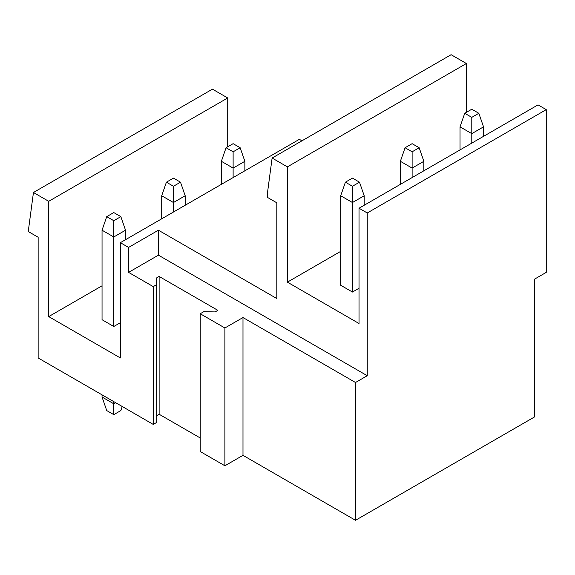 <?xml version="1.0" encoding="UTF-8"?>
<svg xmlns="http://www.w3.org/2000/svg" width="575" height="575" viewBox="0 0 575 575"><rect width="100%" height="100%" fill="white"/><g stroke="black" fill="none" stroke-linecap="round" stroke-linejoin="round"><path stroke-width="0.86" d="M102.041 285.804L48.717 316.595L120.362 357.959L120.362 242.679L128.584 247.423L158.42 230.201L276.812 298.554L276.812 202.803L267.418 197.376L267.418 193.308L272.112 158.046L287.385 166.865L287.385 282.145L340.709 251.354M301.947 140.825L299.359 139.33L120.362 242.679M125.53 239.696L125.53 230.201L113.785 236.979L102.041 230.201L102.041 319.714L113.785 326.492L120.362 322.697M128.584 247.423L128.584 272.377L153.252 286.616L153.252 424.415L38.144 357.959L38.144 237.252L28.75 231.826L28.75 227.757L33.451 192.496L212.448 89.154L227.714 97.966L227.714 146.79M227.714 97.966L48.717 201.315L48.717 316.595M33.451 192.496L48.717 201.315M272.112 158.046L451.116 54.704L466.382 63.516L466.382 112.341M359.03 208.229L538.027 104.88L546.25 109.631L367.252 212.973L359.03 208.229L359.03 323.509L287.385 282.145M224.897 465.779L224.897 327.98L200.229 313.742L200.229 451.54L224.897 465.779L242.988 455.335L355.508 520.296L534.506 416.954L534.506 279.162L546.25 272.377L546.25 109.631M156.774 415.596L159.124 414.244L159.124 276.446L217.853 310.349L215.151 311.909L203.758 311.707L200.229 313.742M159.124 414.244L200.229 437.978M153.252 424.415L156.774 422.381L156.422 278.005L159.124 276.446M153.252 286.616L156.774 284.582M242.988 455.335L242.988 317.544L224.897 327.98M466.382 63.516L287.385 166.865M352.453 292.043L340.709 285.265L340.709 195.752L352.453 202.529L352.453 292.043L359.03 288.248M355.508 520.296L355.508 382.504L242.988 317.544M355.508 382.504L367.252 375.719L367.252 212.973M128.584 272.377L158.42 255.156L158.42 230.201M158.42 255.156L367.252 375.719M233.119 143.671L226.068 147.739L233.119 151.807L240.163 147.739L233.119 143.671M244.864 170.797L244.864 161.302L240.163 147.739M244.864 161.302L233.119 168.087L221.375 161.302L226.068 147.739M233.119 177.574L233.119 151.807M221.375 184.359L221.375 161.302M460.036 149.91L460.036 126.852L471.787 133.637L483.532 126.852L483.532 136.347M460.036 126.852L464.737 113.289L471.787 117.358L471.787 143.125M471.787 117.358L478.831 113.289L471.787 109.221L464.737 113.289M483.532 126.852L478.831 113.289M173.456 178.121L166.405 182.189L173.456 186.257L180.5 182.189L173.456 178.121M185.2 205.246L185.2 195.752L180.5 182.189M185.2 195.752L173.456 202.529L161.704 195.752L166.405 182.189M173.456 212.024L173.456 186.257M161.704 218.809L161.704 195.752M400.372 184.359L400.372 161.302L412.117 168.08L423.861 161.302L423.861 170.797M400.372 161.302L405.073 147.739L412.117 151.807L412.117 177.574M412.117 151.807L419.168 147.739L412.117 143.671L405.073 147.739M423.861 161.302L419.168 147.739M113.785 212.57L106.742 216.638L113.785 220.707L120.836 216.638L113.785 212.57M125.53 230.201L120.836 216.638M102.041 230.201L106.742 216.638M113.785 326.492L113.785 220.707M122.245 406.511L120.836 410.579L113.785 414.647L106.742 410.579L102.041 397.016L102.041 394.845M115.668 402.716L113.785 403.801L113.785 401.63M113.785 414.647L113.785 403.801L102.041 397.016M340.709 195.752L345.402 182.189L352.453 186.257L352.453 202.529L364.198 195.752L364.198 205.246M352.453 186.257L359.497 182.189L352.453 178.121L345.402 182.189M364.198 195.752L359.497 182.189"/></g></svg>
